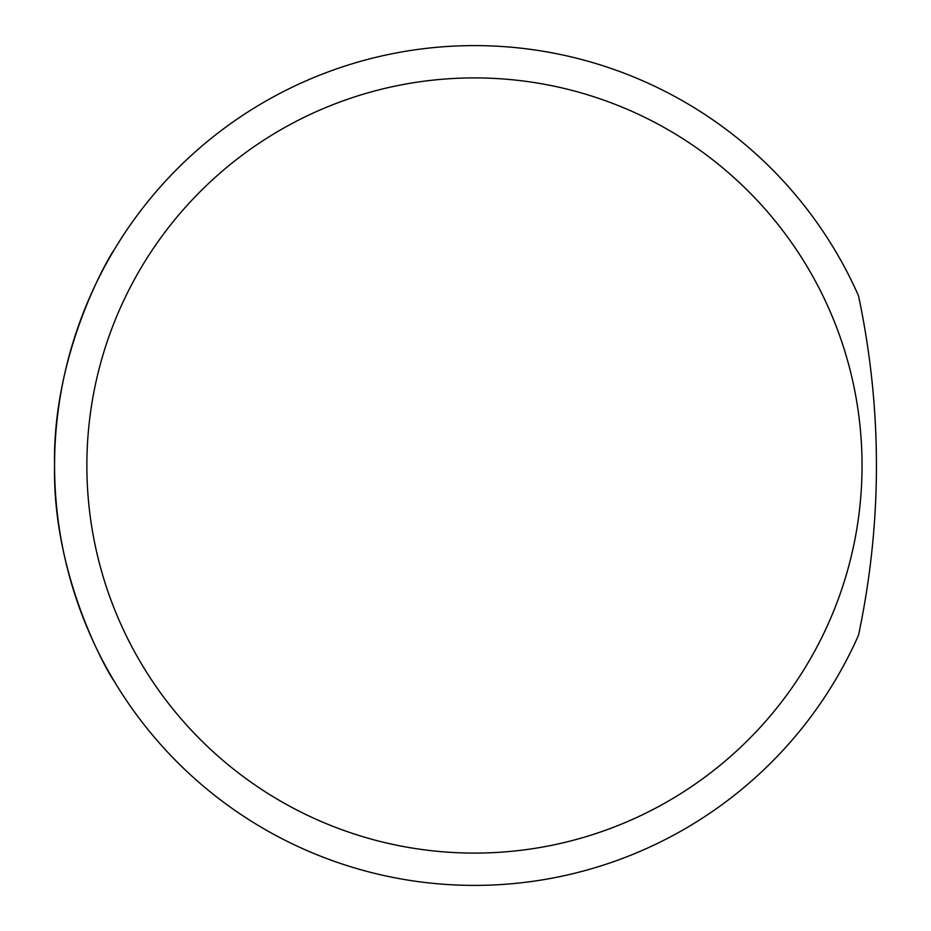 <?xml version="1.0" encoding="UTF-8"?>
<svg xmlns="http://www.w3.org/2000/svg" width="931" height="931" viewBox="0 0 931 931"><rect width="100%" height="100%" fill="white"/><g stroke="black" fill="none" stroke-linecap="round" stroke-linejoin="round"><path stroke-width="1.4" d="M858.533 635.163C882.402 522.058 882.402 408.942 858.533 295.837A419.881 419.881 0 0 0 54.568 465.5A419.881 419.881 0 0 0 858.533 635.163M113.931 680.747C111.836 679.071 52.276 580.595 54.568 465.5C52.276 350.405 111.836 251.929 113.931 250.253M86.862 465.5A387.587 387.587 0 0 1 668.249 129.84A387.587 387.587 0 0 1 668.249 801.16A387.587 387.587 0 0 1 86.862 465.5"/></g></svg>
